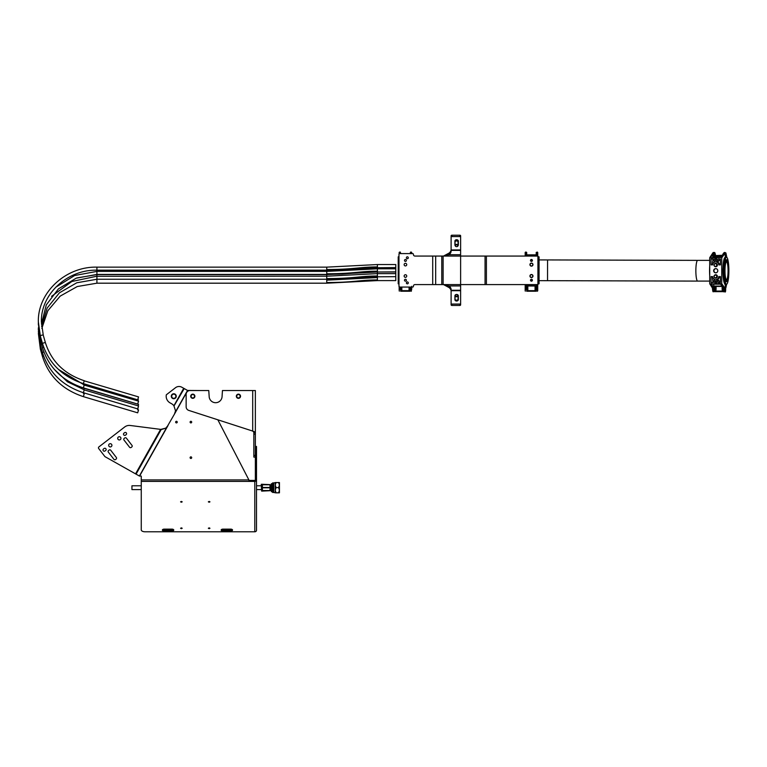 <?xml version="1.0" encoding="UTF-8"?>
<svg xmlns="http://www.w3.org/2000/svg" width="767" height="767" viewBox="0 0 767 767"><rect width="100%" height="100%" fill="white"/><g stroke="black" fill="none" stroke-linecap="round" stroke-linejoin="round"><path stroke-width="1.15" d="M181.386 502.241L182.201 501.839L181.386 501.426L180.571 501.839L181.386 502.241M209.151 502.241L209.966 501.839L209.151 501.426L208.336 501.839L209.151 502.241M181.386 528.674L182.201 528.271L181.386 527.859L180.571 528.271L181.386 528.674M209.151 528.674L209.966 528.271L209.151 527.859L208.336 528.271L209.151 528.674M190.101 457.659A0.796 0.796 0 0 0 190.897 458.465A0.796 0.796 0 0 0 191.692 457.659A0.796 0.796 0 0 0 190.897 456.864A0.796 0.796 0 0 0 190.101 457.659M177.244 422.099A0.796 0.796 0 0 1 176.448 422.905A0.796 0.796 0 0 1 175.643 422.099A0.796 0.796 0 0 1 176.448 421.304A0.796 0.796 0 0 1 177.244 422.099M191.692 422.099A0.796 0.796 0 0 1 190.897 422.905A0.796 0.796 0 0 1 190.101 422.099A0.796 0.796 0 0 1 190.897 421.304A0.796 0.796 0 0 1 191.692 422.099M187.551 390.441L181.817 387.22A5.705 5.705 0 0 0 175.538 387.68L166.314 394.804A7.603 7.603 0 0 0 170.053 402.867L171.568 403.72A7.603 7.603 0 0 1 173.898 405.753L175.729 411.438L187.551 390.441L200.408 390.537M176.257 396.242A2.474 2.474 0 0 1 173.783 398.715A2.474 2.474 0 0 1 171.309 396.242A2.474 2.474 0 0 1 173.783 393.768A2.474 2.474 0 0 1 176.257 396.242M129.307 425.417A7.603 7.603 0 0 1 130.265 425.484L160.428 429.347A7.603 7.603 0 0 0 160.6 429.367L135.558 473.862L104.964 456.643L98.684 448.522A1.141 1.141 0 0 1 98.895 446.921L124.647 427.008A7.603 7.603 0 0 1 129.307 425.417M103.018 449.97A1.256 1.256 0 0 1 103.507 448.973L104.111 448.513A1.256 1.256 0 0 1 105.875 448.733A1.256 1.256 0 0 1 105.645 450.497L105.041 450.958A1.256 1.256 0 0 1 103.018 449.97M123.487 434.151A1.256 1.256 0 0 1 123.976 433.154L124.57 432.693A1.256 1.256 0 0 1 126.334 432.914A1.256 1.256 0 0 1 126.104 434.678L125.51 435.138A1.256 1.256 0 0 1 123.487 434.151M123.746 439.318A1.141 1.141 0 0 1 124.196 438.417L124.791 437.957A1.141 1.141 0 0 1 126.392 438.158L131.982 445.378A1.141 1.141 0 0 1 131.771 446.979L131.167 447.449A1.141 1.141 0 0 1 129.565 447.238L123.986 440.018A1.141 1.141 0 0 1 123.746 439.318M108.099 451.418A1.141 1.141 0 0 1 108.55 450.517L109.144 450.047A1.141 1.141 0 0 1 110.745 450.248L116.325 457.477A1.141 1.141 0 0 1 116.124 459.078L115.52 459.538A1.141 1.141 0 0 1 113.919 459.337L108.339 452.118A1.141 1.141 0 0 1 108.099 451.418M120.937 438.34A1.62 1.62 0 0 1 119.326 439.951A1.62 1.62 0 0 1 117.706 438.34A1.62 1.62 0 0 1 119.326 436.72A1.62 1.62 0 0 1 120.937 438.34M111.915 445.311A1.62 1.62 0 0 1 110.295 446.931A1.62 1.62 0 0 1 108.674 445.311A1.62 1.62 0 0 1 110.295 443.7A1.62 1.62 0 0 1 111.915 445.311M135.558 473.862L139.383 476.01L166.42 427.986L160.821 429.386M183.725 388.284L173.898 405.753L175.729 411.438L174.464 414.084L166.42 427.986L161.156 429.578L136.066 474.15M184.233 388.572L174.023 405.925M139.383 476.01L141.262 476.106L141.262 529.882A3.806 1.898 180 0 0 145.068 531.79L254.788 531.79A1.716 1.486 0 0 0 256.504 530.304L256.504 479.912A1.716 1.486 180 0 1 254.788 481.398L248.892 481.398L248.892 479.912L141.262 479.912M217.838 419.798L248.892 479.912M255.363 446.442L256.504 446.442L256.504 479.912M253.839 432.157L252.698 431.073L188.778 410.403A3.806 3.806 0 0 1 186.141 406.788L186.141 394.343A3.806 3.806 0 0 1 189.948 390.537L208.768 390.537L209.151 396.242A6.462 6.462 0 0 0 215.613 402.704A6.462 6.462 0 0 0 222.085 396.242L222.459 390.537L255.363 390.537L255.363 432.157L253.839 432.157L253.839 457.094L255.363 457.094L255.363 477.112L256.504 477.112M255.363 477.112L255.363 479.912A0.575 0.499 180 0 1 254.788 480.41L248.892 480.41M223.034 531.023A1.898 0.949 0 0 1 221.136 530.074A1.898 0.949 0 0 1 223.034 529.125L230.637 529.125A1.898 0.949 0 0 1 232.545 530.074A1.898 0.949 0 0 1 230.637 531.023L223.034 531.023L223.034 530.035A1.898 0.949 0 0 1 221.404 529.585M232.267 529.585A1.898 0.949 0 0 1 230.637 530.035L223.034 530.035M164.272 531.023A1.898 0.949 0 0 1 162.374 530.074A1.898 0.949 0 0 1 164.272 529.125L171.875 529.125A1.898 0.949 0 0 1 173.783 530.074A1.898 0.949 0 0 1 171.875 531.023L164.272 531.023L164.272 530.035A1.898 0.949 0 0 1 162.652 529.585M173.505 529.585A1.898 0.949 0 0 1 171.875 530.035L164.272 530.035M187.714 390.537L174.464 414.084L175.384 411.246M166.075 427.794L168.021 425.532L139.556 476.106M191.108 395.954A1.716 1.716 0 0 0 192.507 397.929A1.716 1.716 0 0 0 194.482 396.529A1.716 1.716 0 0 0 193.083 394.554A1.716 1.716 0 0 0 191.108 395.954M194.674 396.558A1.898 1.898 0 0 1 192.479 398.111A1.898 1.898 0 0 1 190.925 395.925A1.898 1.898 0 0 1 193.121 394.363A1.898 1.898 0 0 1 194.674 396.558M175.864 396.088A2.09 2.09 0 0 0 173.63 394.152A2.09 2.09 0 0 0 171.693 396.386A2.09 2.09 0 0 0 173.927 398.332A2.09 2.09 0 0 0 175.864 396.088M171.501 396.405A2.282 2.282 0 0 1 173.62 393.97A2.282 2.282 0 0 1 176.055 396.079A2.282 2.282 0 0 1 173.946 398.514A2.282 2.282 0 0 1 171.501 396.405M532.403 260.435A0.949 0.949 0 0 0 531.454 259.486A0.949 0.949 0 0 0 530.505 260.435A0.949 0.949 0 0 0 531.454 261.394A0.949 0.949 0 0 0 532.403 260.435M532.403 280.214A0.949 0.949 0 0 0 531.454 279.265A0.949 0.949 0 0 0 530.505 280.214A0.949 0.949 0 0 0 531.454 281.163A0.949 0.949 0 0 0 532.403 280.214M451.111 249.419A7.603 5.379 -0 0 1 449.04 253.11L443.508 256.063L537.916 256.063L537.916 284.586L460.622 284.586L460.622 237.195A0.757 0.604 180 0 0 459.864 236.591L451.878 236.591A0.757 0.604 180 0 0 451.111 237.195L451.111 251.03A7.603 5.379 -0 0 1 449.04 254.721L443.508 256.063L414.947 256.063A1.524 1.524 0 0 1 413.423 254.548L413.423 254.356A0.757 0.757 0 0 0 412.665 253.589L399.732 253.589A0.757 0.757 0 0 0 398.974 254.356L398.974 286.302A0.757 0.757 0 0 0 399.732 287.059L412.665 287.059A0.757 0.757 0 0 0 413.423 286.302L413.423 286.11A1.524 1.524 0 0 1 414.947 284.586L443.508 284.586L449.04 285.938A7.603 5.379 180 0 1 451.111 289.619L451.111 303.464A0.757 0.604 0 0 0 451.878 304.068L459.864 304.068A0.757 0.604 0 0 0 460.622 303.464L460.622 284.586L443.508 284.586L449.04 287.548A7.603 5.379 180 0 1 451.111 291.239M408.293 257.779A0.949 0.949 0 0 1 407.344 258.728A0.949 0.949 0 0 1 406.385 257.779A0.949 0.949 0 0 1 407.344 256.83A0.949 0.949 0 0 1 408.293 257.779M408.293 282.879A0.949 0.949 0 0 1 407.344 283.828A0.949 0.949 0 0 1 406.385 282.879A0.949 0.949 0 0 1 407.344 281.93A0.949 0.949 0 0 1 408.293 282.879M406.385 280.214A0.949 0.949 0 0 1 405.436 281.163A0.949 0.949 0 0 1 404.487 280.214A0.949 0.949 0 0 1 405.436 279.265A0.949 0.949 0 0 1 406.385 280.214M406.385 260.435A0.949 0.949 0 0 1 405.436 261.394A0.949 0.949 0 0 1 404.487 260.435A0.949 0.949 0 0 1 405.436 259.486A0.949 0.949 0 0 1 406.385 260.435M406.731 264.625A1.294 1.294 0 0 1 405.436 265.919A1.294 1.294 0 0 1 404.142 264.625A1.294 1.294 0 0 1 405.436 263.33A1.294 1.294 0 0 1 406.731 264.625M406.731 276.034A1.294 1.294 0 0 1 405.436 277.328A1.294 1.294 0 0 1 404.142 276.034A1.294 1.294 0 0 1 405.436 274.739A1.294 1.294 0 0 1 406.731 276.034M456.624 301.028A1.716 1.371 180 0 1 454.917 299.667L454.917 295.717A1.716 1.371 180 0 1 458.34 295.717L458.34 299.667A1.716 1.371 180 0 1 456.624 301.028M455.032 244.059A1.716 1.371 -0 0 1 454.917 243.57M455.032 245.43A1.716 1.371 -0 0 1 454.917 244.941L454.917 240.991A1.716 1.371 -0 0 1 458.34 240.991L458.34 244.941A1.716 1.371 -0 0 1 458.052 245.699M449.04 287.548L449.04 285.938L460.622 285.938M449.04 253.11L449.04 254.721L460.622 254.721M459.864 236.591L459.864 235.21L451.878 235.21L451.878 236.591M459.864 235.21A0.757 0.604 -0 0 1 460.622 235.824L460.622 237.195M458.34 243.57A1.716 1.371 -0 0 1 458.072 244.299M451.111 237.195L451.111 235.824A0.757 0.604 -0 0 1 451.878 235.21M451.878 304.068L451.878 305.439L459.864 305.439L459.864 304.068M451.878 305.439A0.757 0.604 180 0 1 451.111 304.835L451.111 303.464M454.917 297.088A1.716 1.371 180 0 1 455.032 296.599M458.072 296.359A1.716 1.371 180 0 1 458.34 297.088M460.622 303.464L460.622 304.835A0.757 0.604 180 0 1 459.864 305.439M399.214 286.858L399.166 286.302M411.716 286.302L411.668 287.059M400.681 253.589L400.307 252.075L399.166 252.448L399.166 253.848L399.166 252.468L400.153 252.075L400.259 253.589M410.623 253.589L410.345 252.439M411.678 253.589L411.333 252.075L410.345 252.468M411.716 252.468L411.716 253.589L411.716 252.448L410.575 252.075L410.192 253.589M399.176 290.405L399.166 286.8M399.185 288.162L399.3 291.153M411.333 291.239L411.678 287.347M411.687 288.162L410.575 288.21L410.192 287.059L410.192 291.23L400.681 291.23L400.681 287.059L400.307 288.21L399.569 288.21L399.597 287.05M409.051 287.059L409.051 290.722L401.822 290.722L401.822 287.059M411.716 287.059L411.716 289.341L411.131 287.826M399.751 287.826L399.166 289.341M525.309 284.586L525.174 290.866L525.174 284.586M530.745 280.847A1.141 1.141 0 0 1 532.164 280.847M532.164 259.812A1.141 1.141 0 0 1 530.745 259.812M537.725 284.586L537.725 290.866L537.6 284.586M531.838 281.086L531.061 281.086M531.061 259.572L531.838 259.572M525.174 256.063L525.174 252.468L526.162 252.075L525.663 254.989L525.174 252.448L525.174 256.063M526.546 252.468L526.661 254.03M536.363 252.439L536.248 254.03M537.6 256.063L537.725 252.468L536.363 252.468M537.725 252.468L537.725 256.063L537.351 252.075L536.21 252.448L536.21 255.229L526.699 255.229L526.699 252.448L525.558 252.075M525.194 290.405L525.203 289.341M525.203 288.162L525.309 291.153M525.644 256.063L525.663 254.989M537.351 252.075L537.245 254.989L536.632 253.685L535.606 256.063M527.303 256.063L526.661 255.766L526.546 252.439M537.351 291.239L537.696 287.347M526.699 286.005L536.21 286.005L536.21 291.23L526.699 291.23L526.699 285.823L536.21 285.823L526.699 285.669M526.699 284.586L526.315 288.21L525.587 288.21L525.702 284.586M526.133 256.063L525.75 253.685M537.245 254.989L537.264 256.063M537.159 253.685L536.775 256.063M535.634 256.063L527.274 256.063M537.705 288.162L536.584 288.21L536.21 287.347L536.21 284.586M536.21 285.823L526.699 285.918M527.303 255.794L535.606 255.794M535.069 286.005L535.069 290.722L527.84 290.722L527.84 286.005M537.725 286.302L537.725 289.341L537.149 287.826M525.759 287.826L525.174 289.341L525.174 286.302M536.21 254.845L526.699 254.845M715.86 268.651A2.09 2.061 -90 0 0 713.933 270.732A2.09 2.061 -90 0 0 715.86 272.822M713.665 270.732A2.09 2.061 90 0 1 715.726 268.642A2.09 2.061 90 0 1 717.787 270.732A2.09 2.061 90 0 1 715.726 272.822A2.09 2.061 90 0 1 713.665 270.732M715.86 274.73A1.716 1.687 -90 0 0 715.151 274.96M714.393 275.401A1.716 1.687 90 0 1 717.413 276.436A1.716 1.687 90 0 1 714.393 277.481M715.86 263.321A1.716 1.687 -90 0 0 715.151 263.541M714.393 263.992A1.716 1.687 90 0 1 717.413 265.027M715.726 281A1.141 1.122 90 0 1 716.848 282.141A1.141 1.122 90 0 1 715.726 283.282A1.141 1.122 90 0 1 714.604 282.141A1.141 1.122 90 0 1 715.726 281M715.726 258.182A1.141 1.122 90 0 1 716.848 259.323A1.141 1.122 90 0 1 715.726 260.464A1.141 1.122 90 0 1 714.604 259.323A1.141 1.122 90 0 1 715.726 258.182M725.918 287.75L726.608 284.221L725.927 287.644L725.342 284.164L725.342 291.268L724.662 287.759L721.737 283.656L721.363 284.049L724.269 288.124L724.662 287.759M716.589 281.412L716.589 282.879M716.589 258.594L716.589 260.061M710.463 257.539L712.792 254.481L712.792 257.539L721.296 257.539L709.715 257.817L709.715 283.656M709.782 283.876L712.792 288.613L713.358 291.652C713.013 292.208 712.716 291.192 712.476 288.574L712.984 291.268L713.358 291.652L713.732 290.885M713.291 288.229L712.821 289.389M712.984 252.87L713.952 252.477L711.431 255.392L713.358 252.477L714.949 252.861L714.106 252.477M721.699 256.897L713.617 256.897L713.952 252.477M714.326 252.87L714.326 256.168M722.754 255.21L723.99 252.87M724.364 252.477L723.847 252.928M725.812 252.861L726.819 257.338L725.946 253.091L724.968 252.477L721.737 257.817L725.342 252.87L725.342 257.309L724.968 252.477M713.08 291.23L713.463 289.753M721.737 283.656L721.737 257.817M711.431 255.392L709.715 257.817M721.968 286.072L713.885 286.072L713.569 284.173L711.057 283.665L713.828 287.759L712.725 288.124L710.089 284.049L713.444 288.124L712.792 288.613M725.342 285.19L724.968 291.652L724.345 288.613L723.626 288.613L720.405 283.665L710.673 284.049M721.363 284.049L720.405 283.665M718.813 276.599L720.386 276.599L720.386 282.515L718.056 282.515A2.397 2.359 -90 0 0 716.32 279.83L716.32 279.524A3.135 3.087 -90 0 0 718.813 276.599L720.386 276.705M713.396 282.515L711.067 282.515L711.067 276.599L712.639 276.599A3.135 3.087 -90 0 0 715.132 279.524L715.132 279.83A2.397 2.359 -90 0 0 713.396 282.515M712.639 264.874L711.067 264.874L711.067 258.958L713.396 258.958A2.397 2.359 -90 0 0 715.132 261.643L715.132 261.95A3.135 3.087 -90 0 0 712.639 264.874M718.056 258.958L720.386 258.958L720.386 264.874L718.813 264.874A3.135 3.087 -90 0 0 716.32 261.95L716.32 261.643A2.397 2.359 -90 0 0 718.056 258.958L719.906 259.121L719.925 259.773L717.835 261.835L716.32 261.95M717.298 265.641A1.716 1.687 90 0 1 714.393 266.072M725.342 284.049C722.226 284.893 722.198 256.59 725.342 257.424M722.14 286.331L713.885 286.072M716.32 279.524L717.835 279.629L720.002 276.705M718.056 282.515L719.906 282.342L719.925 281.69L717.845 279.725L716.32 279.83M711.067 276.599L712.265 276.705L712.955 281.69L712.907 282.342L711.067 282.515M711.067 258.958L712.907 259.131L712.955 259.773L712.265 264.768L711.067 264.874M716.32 261.643L717.845 261.748M718.813 264.874L720.002 264.768L717.835 261.835M715.151 277.922A1.716 1.687 -90 0 0 715.86 278.143M715.151 266.513A1.716 1.687 -90 0 0 715.86 266.734M716.052 281.058A1.141 1.122 -90 0 0 716.052 283.234M716.052 258.23A1.141 1.122 -90 0 0 716.052 260.416M724.786 288.574L723.252 287.97L720.481 283.876M723.655 289.284L724.412 289.753L723.655 289.284M722.754 254.491L723.281 254.481M713.617 256.897L721.68 256.926M724.297 289.753L724.297 289.753C723.875 292.026 723.549 291.633 723.319 288.574L723.195 287.759L723.626 288.613A3.423 0.594 90 0 0 724.221 291.652A3.423 0.594 90 0 0 724.585 290.914M713.914 256.168L722.159 256.168L721.795 256.744M716.742 281.652A0.757 0.748 -90 0 0 716.742 282.639M716.742 258.834A0.757 0.748 -90 0 0 716.742 259.821M713.617 256.197L721.795 256.197M713.981 286.417A3.404 0.594 90 0 0 713.885 288.229A3.404 0.594 90 0 0 714.48 291.633L723.847 291.633A3.404 0.594 -90 0 1 723.252 288.229A3.404 0.594 -90 0 1 723.252 287.989M722.217 286.446A3.404 0.594 90 0 0 722.13 288.229A3.404 0.594 90 0 0 722.409 291.124L715.295 291.124A3.404 0.594 -90 0 1 715.007 288.229A3.404 0.594 -90 0 1 715.103 286.417M725.601 288.229L725.342 289.753L725.342 286.705L725.601 288.229M715.985 286.417A2.838 0.489 -90 0 1 716.09 288.229A2.838 0.489 -90 0 1 715.621 291.057L715.295 291.124M722.485 255.632L714.48 255.632L714.48 252.861M714.576 252.477L715.582 255.258L714.949 252.861M714.48 255.632L722.725 255.258M726.522 257.233L725.582 257.233A13.499 2.349 90 0 0 723.799 261.95A13.499 2.349 90 0 0 723.454 276.379A13.499 2.349 90 0 0 725.582 284.241L726.522 284.241A13.499 2.349 90 0 0 728.305 279.514A13.499 2.349 90 0 0 728.65 265.094A13.499 2.349 90 0 0 726.522 257.233A13.499 2.349 90 0 0 724.738 261.95A13.499 2.349 90 0 0 724.393 276.379A13.499 2.349 90 0 0 726.522 284.241M713.991 270.243A11.793 2.052 90 0 0 713.991 271.221M709.715 266.015A13.499 2.349 90 0 0 709.715 275.458M538.108 256.83L538.108 283.828L539.057 283.828L539.057 256.83L538.108 256.83M398.974 256.83L398.217 256.83L398.217 283.828L398.974 283.828M727.624 262.563A10.364 1.802 90 0 0 726.522 260.368A10.364 1.802 90 0 0 724.815 267.367A10.364 1.802 90 0 0 725.409 278.91A10.364 1.802 90 0 0 726.522 281.096A10.364 1.802 90 0 0 728.219 274.107A10.364 1.802 90 0 0 727.624 262.563M725.563 277.779A8.936 1.553 90 0 0 726.522 279.667A8.936 1.553 90 0 0 727.988 273.637A8.936 1.553 90 0 0 727.471 263.685A8.936 1.553 90 0 0 726.522 261.796A8.936 1.553 90 0 0 725.055 267.827A8.936 1.553 90 0 0 725.563 277.779M398.217 270.329L398.198 279.965M377.402 271.854L377.402 271.192C359.905 271.144 354.392 273.742 326.742 273.781L326.742 274.433L342.159 274.078L368.102 272.074L395.791 271.854L395.791 264.548L377.402 264.548L377.402 266.935C359.905 266.878 354.392 269.485 326.742 269.524L326.742 267.137L377.402 264.548M84.207 385.092L138.549 401.16L137.677 404.075L83.373 387.881L84.245 384.967L58.541 369.473M84.207 380.835L138.549 396.903L137.677 399.818L83.373 383.625L84.245 380.71C64.438 374.152 51.523 361.564 45.493 342.964A1.524 0.527 163.9 0 0 44.026 342.839A1.524 0.527 163.9 0 0 42.569 343.683A1.524 0.527 163.9 0 0 42.569 343.808A1.524 0.527 163.9 0 0 42.636 343.904M138.165 398.188L137.763 400.93M395.791 273.627L395.791 272.026L377.402 272.026L377.402 273.627L395.791 273.627L395.791 280.597L377.402 280.597L377.402 273.627L326.742 276.206L326.742 274.615L377.402 272.026M84.207 388.313L138.549 404.382L138.108 405.848M138.3 406.807L137.677 409.799M84.207 389.904L138.549 405.973L137.677 408.897L83.373 392.704L84.245 389.789L67.458 381.803L54.189 369.243M138.252 399.31L138.07 401.016M137.715 409.664L138.549 409.914L137.677 412.828L83.373 396.635L84.245 393.72M715.994 277.644A1.333 1.313 -90 0 0 716.637 275.88A1.333 1.313 -90 0 0 714.902 275.228A1.333 1.313 -90 0 0 714.259 276.992A1.333 1.313 -90 0 0 715.994 277.644M714.854 275.056A1.524 1.496 90 0 1 716.944 276.11A1.524 1.496 90 0 1 715.477 277.961A1.524 1.496 90 0 1 714.854 275.056M716.56 274.95A1.524 1.496 -90 0 0 716.244 274.922L715.477 274.922M715.477 277.961L716.244 277.961A1.524 1.496 -90 0 0 716.56 277.922M716.646 265.564A1.333 1.313 -90 0 0 715.975 263.81A1.333 1.313 -90 0 0 714.25 264.5A1.333 1.313 -90 0 0 714.921 266.245A1.333 1.313 -90 0 0 716.646 265.564M714.106 264.423A1.524 1.496 90 0 1 715.477 263.512A1.524 1.496 90 0 1 716.857 265.641A1.524 1.496 90 0 1 715.477 266.552A1.524 1.496 90 0 1 714.106 264.423M716.56 263.541A1.524 1.496 -90 0 0 716.244 263.512L715.477 263.512M715.477 266.552L716.244 266.552A1.524 1.496 -90 0 0 716.56 266.513M457.688 295.439A1.141 0.911 0 0 0 455.416 295.391A1.141 0.911 0 0 0 457.688 295.439M455.032 295.611A1.524 1.218 180 0 1 458.072 295.669A1.524 1.218 180 0 1 455.032 295.611L455.032 299.072A1.524 1.218 0 0 0 458.072 299.044M457.487 246.245A1.141 0.911 180 0 0 455.608 245.21A1.141 0.911 180 0 0 457.487 246.245M455.301 244.817A1.524 1.218 -0 0 1 457.803 246.188A1.524 1.218 -0 0 1 455.301 244.817M458.072 245.498L458.072 242.065A1.524 1.218 180 0 0 455.032 242.065L455.032 245.498M531.636 274.711A1.333 1.333 0 0 0 530.131 275.852A1.333 1.333 0 0 0 531.272 277.347A1.333 1.333 0 0 0 532.768 276.216A1.333 1.333 0 0 0 531.636 274.711M531.253 277.539A1.524 1.524 0 0 1 529.949 275.832A1.524 1.524 0 0 1 531.656 274.528A1.524 1.524 0 0 1 532.96 276.235A1.524 1.524 0 0 1 531.253 277.539M531.397 263.292A1.333 1.333 0 0 0 530.122 264.682A1.333 1.333 0 0 0 531.512 265.957A1.333 1.333 0 0 0 532.787 264.557A1.333 1.333 0 0 0 531.397 263.292M531.521 266.139A1.524 1.524 0 0 1 529.93 264.692A1.524 1.524 0 0 1 531.387 263.1A1.524 1.524 0 0 1 532.969 264.557A1.524 1.524 0 0 1 531.521 266.139M141.262 489.595L131.943 489.595L131.943 485.789L141.262 485.789M271.374 483.699L271.374 491.685L272.093 491.685L272.093 483.699L271.374 483.699M270.003 484.955L270.54 484.802L270.54 490.583L270.003 490.429M273.733 492.443L272.592 492.443L272.592 482.932L273.733 482.932L273.733 492.443L275.248 492.75L275.248 482.558L276.043 482.51L275.248 485.06L276.043 487.601L275.248 490.19L276.043 492.778L275.248 492.826L275.248 490.19M272.592 492.443L272.592 482.932M276.043 492.865L279.437 492.826L279.437 482.558L275.248 482.558M278.642 492.865L279.437 492.826L278.642 492.778L279.437 490.19L278.642 487.601L279.437 485.06L278.642 482.51L279.437 482.558M278.642 487.601L276.043 487.601M278.642 492.778L276.043 492.778M270.003 484.782L262.4 484.782L262.4 487.476L270.003 487.476L270.003 484.629L262.017 484.265L262.017 491.11L270.003 490.707L270.003 487.802L262.4 487.802L262.4 490.544L270.003 490.544M261.259 484.265L261.633 491.11L261.259 484.265M262.4 490.755L270.003 490.707M255.363 394.9L255.363 398.907M255.363 420.201L255.363 424.209M255.363 403.845L255.363 415.254M236.341 396.242A2.09 2.09 0 0 0 238.432 398.332A2.09 2.09 0 0 0 240.531 396.242A2.09 2.09 0 0 0 238.432 394.152A2.09 2.09 0 0 0 236.341 396.242M190.705 396.242A2.09 2.09 0 0 0 192.795 398.332A2.09 2.09 0 0 0 194.885 396.242A2.09 2.09 0 0 0 192.795 394.152A2.09 2.09 0 0 0 190.705 396.242M253.839 457.094L255.363 457.094L255.363 432.157L252.698 431.073L252.698 390.537M255.363 390.537L255.363 394.343M239.889 395.331A1.716 1.716 0 0 0 237.521 394.794A1.716 1.716 0 0 0 236.984 397.153A1.716 1.716 0 0 0 239.352 397.69A1.716 1.716 0 0 0 239.889 395.331M236.83 397.258A1.898 1.898 0 0 1 237.425 394.631A1.898 1.898 0 0 1 240.042 395.226A1.898 1.898 0 0 1 239.448 397.852A1.898 1.898 0 0 1 236.83 397.258M255.363 447.64L256.504 447.64M254.788 531.79L254.788 481.398M230.637 531.023L230.637 530.035M171.875 531.023L171.875 530.035M248.892 481.398L141.262 481.398M485.06 256.063L485.06 284.586M486.403 256.063L486.403 284.586M460.622 250.387L451.111 250.387M443.125 284.586L443.125 256.063M460.622 290.262L451.111 290.262M441.782 284.586L441.782 256.063M435.675 284.586L435.675 256.063M432.713 284.586L432.713 256.063M460.622 249.946L451.111 249.946M460.622 290.703L451.111 290.703M399.166 252.468L399.214 253.8M399.195 287.347L400.307 287.721L400.307 287.059M399.597 253.609L399.54 252.075M400.681 290.866L400.681 288.162M410.192 288.162L410.192 290.866M411.275 287.059L411.304 287.721L410.575 287.721L410.575 287.059M411.333 252.075L411.285 253.589M401.822 290.655L409.051 290.655M525.174 252.468L525.299 256.063M525.213 287.347L526.315 287.721L526.315 284.586M526.699 290.866L526.699 288.162M536.21 288.162L536.21 290.866M525.989 256.063L526.133 254.078M537.207 284.586L537.312 287.721L536.584 287.721L536.584 284.586M536.775 254.078L536.919 256.063M527.84 290.655L535.069 290.655M714.365 291.575L714.106 291.652A3.423 0.594 -90 0 1 713.511 288.613L713.895 288.593M713.569 284.173L720.673 284.173M719.906 282.342L720.386 282.342M720.386 259.131L719.906 259.121M722.073 286.225L713.885 286.225M722.84 255.392L723.655 254.098M715.621 291.057L722.389 291.057M727.979 277.913A11.026 1.917 90 0 0 727.768 262.362A11.026 1.917 90 0 0 725.064 263.56A11.026 1.917 90 0 0 725.275 279.111A11.026 1.917 90 0 0 727.979 277.913M709.715 260.368L697.663 260.368A10.364 1.802 90 0 0 695.957 267.367A10.364 1.802 90 0 0 696.551 278.91A10.364 1.802 90 0 0 697.663 281.096L539.057 280.655M697.663 260.368L547.561 259.936L547.533 280.664M326.742 274.433L96.92 274.433L96.92 271.499M41.351 339.58A1.524 0.527 163.9 0 0 40.354 340.347A1.524 0.527 163.9 0 0 40.363 340.404L42.569 348.065C48.954 367.738 62.558 381.007 83.373 387.881M43.671 347.211A1.524 0.527 163.9 0 0 42.569 347.95A1.524 0.527 163.9 0 0 42.569 348.065M377.402 271.192L377.402 266.935M326.742 273.781L326.742 269.524M395.791 268.805L377.402 268.805L326.742 271.393L96.92 271.393L96.92 267.232M43.297 335.352A1.524 0.527 163.9 0 0 43.288 335.304A1.524 0.527 163.9 0 0 41.821 335.179A1.524 0.527 163.9 0 0 40.354 336.09A1.524 0.527 163.9 0 0 40.363 336.138L42.569 343.808C48.954 363.481 62.558 376.75 83.373 383.625M45.493 343.089A1.524 0.527 163.9 0 0 45.493 342.964L43.288 335.304L41.389 321.91C40.622 294.307 67.208 269.466 96.92 270.176L326.742 270.176L342.159 269.821L368.102 267.817L395.791 267.587M83.756 383.74L83.459 384.727M377.402 268.335C359.905 268.277 354.392 270.885 326.742 270.924M377.402 279.945C359.905 279.897 354.392 282.496 326.742 282.534L326.742 283.186L96.92 283.186L96.92 274.72M81.043 387.143L84.245 388.188L83.804 389.655M83.622 392.771L83.411 393.481M377.402 276.916C359.905 276.858 354.392 279.466 326.742 279.504L326.742 276.206L96.92 276.312M326.742 282.534L326.742 279.504M41.495 344.345A1.524 0.527 163.9 0 0 40.354 345.169A1.524 0.527 163.9 0 0 40.363 345.217L42.569 352.887A1.524 0.527 163.9 0 0 42.636 352.983M43.853 351.967A1.524 0.527 163.9 0 0 42.569 352.762A1.524 0.527 163.9 0 0 42.569 352.887C48.954 372.551 62.558 385.83 83.373 392.704M377.402 276.005C359.905 275.957 354.392 278.565 326.742 278.594M41.265 348.362A1.524 0.527 163.9 0 0 40.354 349.1A1.524 0.527 163.9 0 0 40.363 349.148L42.569 356.818A1.524 0.527 163.9 0 0 42.636 356.923M43.336 356.089A1.524 0.527 163.9 0 0 42.569 356.703A1.524 0.527 163.9 0 0 42.569 356.818C48.954 376.492 62.558 389.761 83.373 396.635M253.839 455.425L255.363 455.425M253.839 434.151L255.363 434.151M253.839 432.665L255.363 432.665M399.569 289.341L400.307 289.341L399.569 289.341M410.575 289.341L411.313 289.341L410.575 289.341M525.577 289.341L526.315 289.341L525.577 289.341M536.584 289.341L537.331 289.341L536.584 289.341M712.984 289.753L713.569 289.753L712.984 289.753M713.051 252.65L709.782 257.587M724.594 283.282L724.211 282.352C723.243 278.92 722.821 274.423 722.955 268.843C723.703 260.607 724.288 257.041 724.719 258.153L724.594 258.182M724.077 252.631L722.84 254.241M713.914 286.417L722.198 286.417M724.221 291.652C723.885 292.419 723.578 291.393 723.31 288.584M724.968 291.652C726.1 294.221 725.726 281.901 724.968 284.806M723.339 254.27L721.296 257.539M725.956 281.192L726.052 281.221C725.822 283.454 723.617 270.703 725.064 263.647L725.956 260.272M725.956 260.368L726.522 260.368M547.561 259.936L539.057 259.927M697.663 281.096L709.715 281.096M725.956 281.096L726.522 281.096M96.92 271.393L74.6 275.526L55.646 287.309M38.398 324.038L40.363 340.404M96.92 274.433L76.182 278.181L58.455 288.862L46.288 304.921L41.437 324.038M326.742 267.137L96.92 267.137C65.655 266.379 37.554 292.591 38.35 321.91L40.363 336.138M38.35 322.61L38.369 324.738M326.742 274.615L96.92 274.615L76.901 277.913M38.379 327.777L38.36 330.184M38.35 331.43L40.363 346.118M326.742 280.156L377.402 277.568M96.92 276.206L71.82 281.499L51.552 296.34M38.408 328.573L40.363 345.217M41.61 326.445L47.123 308.104L59.395 292.85L76.786 282.774L96.92 279.255L326.742 279.255L342.159 278.891L368.102 276.887L395.791 276.666M38.35 323.856L38.35 324.403M38.369 333.405L40.363 349.148M96.92 283.186L77.285 286.532L60.19 296.12L47.851 310.712L41.83 328.41M326.742 283.186L377.402 280.597M458.072 299.072L458.072 295.64M256.504 489.595L261.259 489.595M256.504 485.789L261.259 485.789M270.54 484.955L271.374 484.955M270.54 490.429L271.374 490.429M273.733 482.932L275.248 482.635"/></g></svg>
